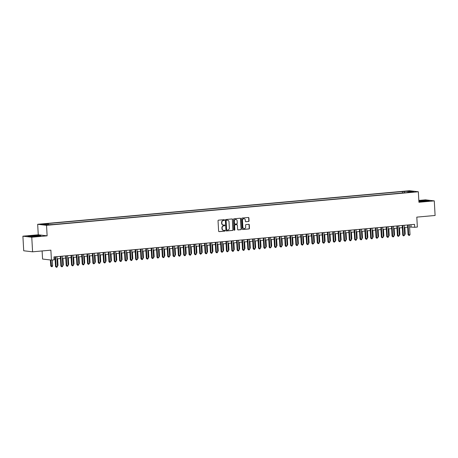 <?xml version="1.0" encoding="UTF-8"?>
<svg xmlns="http://www.w3.org/2000/svg" width="458" height="458" viewBox="0 0 458 458"><rect width="100%" height="100%" fill="white"/><g stroke="black" fill="none" stroke-linecap="round" stroke-linejoin="round"><path stroke-width="0.69" d="M224.489 220.035A0.401 0.366 96.7 0 0 224.099 219.668L218.529 220.172A0.578 0.527 96.7 0 0 218.037 220.79L218.615 231.107A0.578 0.527 96.7 0 0 219.17 231.634L224.741 231.13A0.401 0.366 96.7 0 0 224.769 230.328A0.401 0.366 96.7 0 0 224.701 230.328L223.979 230.391A1.843 1.677 96.7 0 1 222.199 228.708L222.147 227.849A1.843 1.677 96.7 0 1 223.722 225.863L224.443 225.8A0.401 0.366 96.7 0 0 224.472 224.998A0.401 0.366 96.7 0 0 224.403 224.998L223.681 225.061A1.843 1.677 96.7 0 1 221.901 223.378L221.849 222.519A1.843 1.677 96.7 0 1 223.424 220.538L224.145 220.47A0.401 0.366 96.7 0 0 224.489 220.035M223.241 225.038A1.843 1.677 96.7 0 1 221.661 223.355L221.609 222.491A1.843 1.677 96.7 0 1 223.183 220.51L223.905 220.441A0.401 0.366 96.7 0 0 224.042 219.674M218.958 231.599L224.506 231.101A0.401 0.366 96.7 0 0 224.638 230.334M223.544 230.368A1.843 1.677 96.7 0 1 221.958 228.679L221.907 227.821A1.843 1.677 96.7 0 1 223.487 225.834L224.202 225.771A0.401 0.366 96.7 0 0 224.34 225.004M405.794 191.175L408.439 191.163L405.794 191.175M248.568 221.517A0.578 0.527 96.7 0 0 249.06 220.899L248.894 218.008A0.578 0.527 96.7 0 0 248.339 217.481L242.15 218.037A0.578 0.527 96.7 0 0 241.658 218.661L242.236 228.971A0.578 0.527 96.7 0 0 242.792 229.498L248.98 228.943A0.578 0.527 96.7 0 0 249.473 228.319L249.278 224.826A0.578 0.527 96.7 0 0 248.723 224.3L246.072 224.54A0.578 0.527 96.7 0 0 245.58 225.159L245.677 226.893A1.54 1.403 96.7 0 1 244.097 228.548A1.54 1.403 96.7 0 1 242.872 227.145L242.494 220.355A1.54 1.403 96.7 0 1 244.074 218.701A1.54 1.403 96.7 0 1 245.299 220.103L245.362 221.231A0.578 0.527 96.7 0 0 245.917 221.758L248.328 221.495A0.578 0.527 96.7 0 0 248.82 220.871L248.654 217.979A0.578 0.527 96.7 0 0 248.316 217.481M31.768 237.215L47.128 235.83L38.26 234.794L22.9 236.185L31.768 237.215L32.587 251.814L50.878 250.16L51.433 260.081L54.107 259.841L53.941 256.927L414.524 224.368L414.69 227.288L417.358 227.048L416.803 217.126L435.1 215.472L434.281 200.879L425.413 199.843L418.824 200.438M47.128 235.83L46.539 225.325L418.337 191.759L418.927 202.264L434.281 200.879M232.59 219.479A0.578 0.527 96.7 0 0 232.034 218.953L225.846 219.514A0.578 0.527 96.7 0 0 225.353 220.132L225.931 230.443A0.578 0.527 96.7 0 0 226.487 230.969L232.675 230.414A0.578 0.527 96.7 0 0 233.168 229.79L232.349 219.451A0.578 0.527 96.7 0 0 232.011 218.953M233.998 218.775L240.187 218.214A0.578 0.527 96.7 0 1 240.742 218.741L241.32 229.057A0.578 0.527 96.7 0 1 240.828 229.676L238.177 229.916A0.578 0.527 96.7 0 1 237.622 229.389L237.387 225.204A0.578 0.527 96.7 0 0 236.832 224.683L235.074 224.838A0.578 0.527 96.7 0 0 234.582 225.462L234.828 229.813A0.401 0.366 96.7 0 1 234.416 230.248A0.401 0.366 96.7 0 1 234.095 229.882L233.506 219.393A0.578 0.527 96.7 0 1 233.998 218.775M32.587 251.814L23.719 250.778L22.9 236.185M43.464 224.202L45.714 223.905L40.905 224.214L43.464 224.202M46.539 225.325L37.67 224.288L409.469 190.723L418.337 191.759M402.473 192.995L402.393 191.553L46.619 223.676L48.296 223.87L48.617 224.597M402.393 191.553L409.944 191.221L413.591 191.644L407.712 192.177L409.389 192.371L53.615 224.489L46.063 224.826L42.422 224.403L48.296 223.87M42.113 250.95L42.565 259.051L51.433 260.081M38.26 234.794L37.67 224.288M409.589 227.002L414.69 227.288M54.067 259.102L55.092 259.01M57.021 258.833L60.433 258.53M62.362 258.352L65.78 258.043M67.704 257.871L71.122 257.562M73.045 257.39L76.463 257.081M78.387 256.904L81.805 256.6M83.734 256.423L87.146 256.114M89.075 255.942L92.487 255.633M94.417 255.461L97.829 255.152M99.758 254.974L103.17 254.671M105.1 254.493L108.512 254.184M110.441 254.013L113.853 253.703M115.782 253.532L119.194 253.222M121.124 253.045L124.542 252.742M126.465 252.564L129.883 252.255M131.807 252.083L135.225 251.774M137.148 251.602L140.566 251.293M142.495 251.121L145.907 250.812M147.837 250.635L151.249 250.326M153.178 250.154L156.59 249.845M158.52 249.673L161.932 249.364M163.861 249.192L167.273 248.883M169.202 248.705L172.614 248.396M174.544 248.225L177.956 247.915M179.885 247.744L183.303 247.434M185.227 247.263L188.644 246.954M190.568 246.776L193.986 246.467M195.91 246.295L199.327 245.986M201.257 245.814L204.669 245.505M206.598 245.333L210.01 245.024M211.94 244.847L215.352 244.543M217.281 244.366L220.693 244.057M222.622 243.885L226.034 243.576M227.964 243.404L231.376 243.095M233.305 242.917L236.717 242.614M238.647 242.437L242.064 242.127M243.988 241.956L247.406 241.647M249.329 241.475L252.747 241.166M254.671 240.988L258.089 240.685M260.018 240.507L263.43 240.198M265.359 240.026L268.772 239.717M270.701 239.545L274.113 239.236M276.042 239.059L279.454 238.755M281.384 238.578L284.796 238.269M286.725 238.097L290.137 237.788M292.067 237.616L295.479 237.307M297.408 237.135L300.826 236.826M302.749 236.649L306.167 236.339M308.091 236.168L311.509 235.859M313.432 235.687L316.85 235.378M318.779 235.206L322.192 234.897M324.121 234.719L327.533 234.41M329.462 234.238L332.874 233.929M334.804 233.757L338.216 233.448M340.145 233.277L343.557 232.967M345.487 232.79L348.899 232.487M350.828 232.309L354.24 232M356.169 231.828L359.587 231.519M361.511 231.347L364.929 231.038M366.852 230.861L370.27 230.557M372.194 230.38L375.612 230.071M377.541 229.899L380.953 229.59M382.882 229.418L386.294 229.109M388.224 228.931L391.636 228.628M393.565 228.45L396.977 228.141M398.907 227.97L402.319 227.66M404.248 227.489L407.66 227.179M410.969 224.689L411.095 226.87M407.712 192.177L407.58 192.537M404.54 192.812L404.07 191.747M409.944 191.221L409.635 191.999M36.949 236.385L40.768 235.761L38.1 235.452L27.789 236.385L30.457 236.694L36.949 236.385M418.887 201.583L425.574 201.297L429.398 200.678L426.724 200.364L418.852 200.902M226.487 230.969L232.435 230.385A0.578 0.527 96.7 0 0 232.927 229.761L232.349 219.451M226.47 220.264A0.401 0.366 96.7 0 0 226.12 220.693L226.63 229.75A0.401 0.366 96.7 0 0 227.019 230.116L227.781 230.048A1.843 1.677 96.7 0 0 229.355 228.061L229.006 221.872A1.843 1.677 96.7 0 0 227.225 220.195L226.229 220.235A0.401 0.366 96.7 0 0 225.886 220.67L226.12 220.693M226.882 230.099L226.779 230.088A0.401 0.366 96.7 0 1 226.389 229.721L225.886 220.67M227.426 220.189A1.843 1.677 96.7 0 0 226.991 220.166L227.225 220.195M226.229 220.235L226.991 220.166M237.965 229.887L240.587 229.647A0.578 0.527 96.7 0 0 241.08 229.029L240.502 218.712A0.578 0.527 96.7 0 0 240.164 218.22M236.786 224.678A0.578 0.527 96.7 0 0 236.591 224.655L234.834 224.809A0.578 0.527 96.7 0 0 234.341 225.433L234.828 229.813M234.296 230.214A0.401 0.366 96.7 0 0 234.588 229.784M237.147 220.865A1.54 1.403 96.7 0 0 235.922 219.462A1.54 1.403 96.7 0 0 234.341 221.122L234.473 223.51A0.578 0.527 96.7 0 0 235.028 224.036L236.786 223.882A0.578 0.527 96.7 0 0 237.278 223.258L237.147 220.865M235.801 219.456A1.54 1.403 96.7 0 0 234.101 221.094L234.341 221.122M234.794 224.008A0.578 0.527 96.7 0 1 234.233 223.487L234.101 221.094M245.7 221.729L248.328 221.495M243.954 218.689A1.54 1.403 96.7 0 0 242.253 220.327L242.494 220.355M243.977 228.531A1.54 1.403 96.7 0 1 242.631 227.116L242.253 220.327M242.58 229.469L248.74 228.914A0.578 0.527 96.7 0 0 249.232 228.29L249.037 224.798A0.578 0.527 96.7 0 0 248.7 224.3M50.386 259.961L50.718 265.949L51.319 266.018L52.653 265.898L52.327 260.001M50.981 260.029L51.582 266.716L50.718 265.949M52.653 265.898L52.115 266.671L51.582 266.716M54.971 256.829L55.515 266.504L56.111 266.579L55.567 256.778M57.445 266.459L56.912 267.232L56.374 267.277L56.111 266.579L57.445 266.459L56.901 256.657M56.374 267.277L55.515 266.504M32.73 236.007A3.813 0.292 -3.2 0 0 30.514 236.442A3.813 0.292 -3.2 0 0 35.844 236.374A3.813 0.292 -3.2 0 0 38.06 236.019A3.813 0.292 -3.2 0 0 36.554 235.83A3.813 0.292 -3.2 0 0 32.73 236.007M28.293 236.442L31.699 235.887L40.235 235.853M419.127 201.285A3.813 0.292 -3.2 0 0 419.144 201.354A3.813 0.292 -3.2 0 0 422.929 201.4A3.813 0.292 -3.2 0 0 426.684 200.93A3.813 0.292 -3.2 0 0 426.696 200.925A3.813 0.292 -3.2 0 0 423.301 200.787A3.813 0.292 -3.2 0 0 419.127 201.285M418.858 201.039L426.616 200.501L428.86 200.764M57.393 265.468L57.994 265.417L57.622 258.781M57.994 265.417L57.433 266.19M62.735 264.987L63.336 264.93L62.969 258.301M63.336 264.93L62.775 265.709M68.076 264.506L68.677 264.449L68.311 257.814M68.677 264.449L68.116 265.228M73.417 264.02L74.024 263.968L73.652 257.333M74.024 263.968L73.457 264.741M60.313 256.348L60.857 266.024L61.452 266.092L60.908 256.297M62.792 265.972L62.254 266.751L61.715 266.796L61.452 266.092L62.792 265.972L62.242 256.177M61.715 266.796L60.857 266.024M65.654 255.867L66.198 265.543L66.794 265.611L66.25 255.816M68.133 265.491L67.595 266.264L67.057 266.316L66.794 265.611L68.133 265.491L67.584 255.69M67.057 266.316L66.198 265.543M70.996 255.387L71.54 265.062L72.135 265.13L71.591 255.329M73.475 265.01L72.937 265.783L72.398 265.829L72.135 265.13L73.475 265.01L72.925 255.209M72.398 265.829L71.54 265.062M76.337 254.9L76.881 264.575L77.482 264.65L76.933 254.848M78.816 264.529L78.278 265.302L77.746 265.348L77.482 264.65L78.816 264.529L78.266 254.728M77.746 265.348L76.881 264.575M78.759 263.539L79.366 263.487L78.994 256.852M79.366 263.487L78.799 264.26M81.684 254.419L82.222 264.094L82.824 264.163L82.274 254.367M84.157 264.043L83.619 264.821L83.087 264.867L82.824 264.163L84.157 264.043L83.608 254.247M83.087 264.867L82.222 264.094M84.1 263.058L84.707 263.001L84.335 256.371M84.707 263.001L84.14 263.779M87.026 253.938L87.564 263.613L88.165 263.682L87.615 253.887M89.499 263.562L88.428 264.386L88.165 263.682L89.499 263.562L88.949 253.761M88.428 264.386L87.564 263.613M89.442 262.577L90.049 262.52L89.676 255.885M90.049 262.52L89.482 263.298M92.367 253.457L92.905 263.132L93.506 263.201L92.957 253.4M94.84 263.081L93.77 263.905L93.506 263.201L94.84 263.081L94.291 253.28M93.77 263.905L92.905 263.132M94.783 262.091L95.39 262.039L95.018 255.404M95.39 262.039L94.829 262.812M97.709 252.971L98.247 262.646L98.848 262.72L98.298 252.919M100.182 262.6L99.644 263.373L99.111 263.419L98.848 262.72L100.182 262.6L99.638 252.799M99.111 263.419L98.247 262.646M100.13 261.61L100.731 261.558L100.359 254.923M100.731 261.558L100.17 262.331M105.472 261.129L106.073 261.071L105.701 254.442M106.073 261.071L105.512 261.85M110.813 260.648L111.414 260.591L111.042 253.955M110.876 261.363L111.414 260.591M116.155 260.161L116.756 260.11L116.384 253.474M116.756 260.11L116.195 260.883M121.496 259.68L122.097 259.629L121.731 252.993M122.097 259.629L121.536 260.402M126.837 259.199L127.439 259.142L127.072 252.513M127.439 259.142L126.877 259.921M132.179 258.718L132.786 258.661L132.414 252.026M132.786 258.661L132.219 259.44M137.52 258.232L138.127 258.18L137.755 251.545M138.127 258.18L137.56 258.959M142.862 257.751L143.469 257.699L143.096 251.064M143.469 257.699L142.902 258.472M148.203 257.27L148.81 257.213L148.438 250.583M148.81 257.213L148.243 257.991M153.544 256.789L154.151 256.732L153.779 250.102M153.613 257.505L154.151 256.732M158.892 256.303L159.493 256.251L159.121 249.616M159.493 256.251L158.932 257.03M103.05 252.49L103.588 262.165L104.189 262.234L103.64 252.438M105.523 262.113L104.985 262.892L104.453 262.938L104.189 262.234L105.523 262.113L104.979 252.318M104.453 262.938L103.588 262.165M108.391 252.009L108.93 261.684L109.531 261.753L108.981 251.957M110.865 261.632L109.794 262.457L109.531 261.753L110.865 261.632L110.321 251.837M109.794 262.457L108.93 261.684M113.733 251.528L114.277 261.203L114.872 261.272L114.328 251.471M116.206 261.152L115.674 261.924L115.135 261.976L114.872 261.272L116.206 261.152L115.662 251.35M115.135 261.976L114.277 261.203M119.074 251.041L119.618 260.722L120.214 260.791L119.67 250.99M121.553 260.671L121.015 261.444L120.477 261.489L120.214 260.791L121.553 260.671L121.004 250.869M120.477 261.489L119.618 260.722M124.416 250.56L124.96 260.236L125.555 260.31L125.011 250.509M126.895 260.184L126.356 260.963L125.818 261.008L125.555 260.31L126.895 260.184L126.345 250.389M125.818 261.008L124.96 260.236M129.757 250.079L130.301 259.755L130.896 259.823L130.353 250.028M132.236 259.703L131.698 260.476L131.16 260.528L130.896 259.823L132.236 259.703L131.686 249.908M131.16 260.528L130.301 259.755M135.099 249.599L135.642 259.274L136.244 259.343L135.694 249.541M137.577 259.222L136.507 260.047L136.244 259.343L137.577 259.222L137.028 249.421M136.507 260.047L135.642 259.274M140.446 249.112L140.984 258.793L141.585 258.862L141.035 249.06M142.919 258.741L142.381 259.514L141.848 259.56L141.585 258.862L142.919 258.741L142.369 248.94M141.848 259.56L140.984 258.793M145.787 248.631L146.325 258.306L146.926 258.381L146.377 248.579M148.26 258.255L147.722 259.033L147.19 259.079L146.926 258.381L148.26 258.255L147.711 248.459M147.19 259.079L146.325 258.306M151.129 248.15L151.667 257.825L152.268 257.894L151.718 248.099M153.602 257.774L152.531 258.598L152.268 257.894L153.602 257.774L153.052 247.978M152.531 258.598L151.667 257.825M156.47 247.669L157.008 257.344L157.609 257.413L157.06 247.612M158.943 257.293L157.873 258.117L157.609 257.413L158.943 257.293L158.399 247.492M157.873 258.117L157.008 257.344M161.811 247.188L162.35 256.864L162.951 256.932L162.401 247.131M164.285 256.812L163.746 257.585L163.214 257.631L162.951 256.932L164.285 256.812L163.741 247.011M163.214 257.631L162.35 256.864M164.233 255.822L164.834 255.77L164.462 249.135M164.834 255.77L164.273 256.543M169.575 255.341L170.176 255.283L169.804 248.654M170.176 255.283L169.615 256.062M174.916 254.86L175.517 254.803L175.145 248.173M175.517 254.803L174.956 255.581M180.257 254.379L180.858 254.322L180.492 247.686M180.32 255.095L180.858 254.322M167.153 246.702L167.691 256.377L168.292 256.451L167.743 246.65M169.626 256.331L169.088 257.104L168.555 257.15L168.292 256.451L169.626 256.331L169.082 246.53M168.555 257.15L167.691 256.377M172.494 246.221L173.038 255.896L173.634 255.965L173.09 246.169M174.967 255.845L174.435 256.617L173.897 256.669L173.634 255.965L174.967 255.845L174.424 246.049M173.897 256.669L173.038 255.896M177.836 245.74L178.38 255.415L178.975 255.484L178.431 245.683M180.315 255.364L179.776 256.137L179.238 256.188L178.975 255.484L180.315 255.364L179.765 245.562M179.238 256.188L178.38 255.415M183.177 245.259L183.721 254.934L184.316 255.003L183.773 245.202M185.656 254.883L185.118 255.656L184.58 255.701L184.316 255.003L185.656 254.883L185.106 245.082M184.58 255.701L183.721 254.934M185.599 253.892L186.2 253.841L185.834 247.206M186.2 253.841L185.639 254.614M188.519 244.772L189.062 254.448L189.658 254.522L189.114 244.721M190.997 254.402L190.459 255.175L189.921 255.221L189.658 254.522L190.997 254.402L190.448 244.601M189.921 255.221L189.062 254.448M190.94 253.411L191.547 253.36L191.175 246.725M191.547 253.36L190.98 254.133M193.86 244.291L194.404 253.967L195.005 254.035L194.455 244.24M196.339 253.915L195.801 254.694L195.268 254.74L195.005 254.035L196.339 253.915L195.789 244.12M195.268 254.74L194.404 253.967M196.282 252.931L196.888 252.873L196.516 246.244M196.888 252.873L196.322 253.652M199.207 243.811L199.745 253.486L200.346 253.555L199.797 243.753M201.68 253.434L200.61 254.259L200.346 253.555L201.68 253.434L201.131 243.633M200.61 254.259L199.745 253.486M201.623 252.45L202.23 252.392L201.858 245.757M202.23 252.392L201.663 253.171M204.549 243.33L205.087 253.005L205.688 253.074L205.138 243.272M207.022 252.953L206.484 253.726L205.951 253.772L205.688 253.074L207.022 252.953L206.472 243.152M205.951 253.772L205.087 253.005M206.964 251.963L207.571 251.911L207.199 245.276M207.571 251.911L207.005 252.684M209.89 242.843L210.428 252.518L211.029 252.593L210.48 242.792M212.363 252.472L211.825 253.245L211.293 253.291L211.029 252.593L212.363 252.472L211.814 242.671M211.293 253.291L210.428 252.518M212.306 251.482L212.913 251.431L212.541 244.795M212.913 251.431L212.352 252.203M215.231 242.362L215.77 252.037L216.371 252.106L215.821 242.311M217.705 251.986L217.166 252.764L216.634 252.81L216.371 252.106L217.705 251.986L217.161 242.19M216.634 252.81L215.77 252.037M217.653 251.001L218.254 250.944L217.882 244.314M218.254 250.944L217.693 251.723M220.573 241.881L221.111 251.556L221.712 251.625L221.162 241.83M223.046 251.505L221.975 252.329L221.712 251.625L223.046 251.505L222.502 241.704M221.975 252.329L221.111 251.556M222.994 250.52L223.596 250.463L223.223 243.828M223.057 251.236L223.596 250.463M225.914 241.4L226.452 251.076L227.054 251.144L226.504 241.343M228.387 251.024L227.317 251.848L227.054 251.144L228.387 251.024L227.844 241.223M227.317 251.848L226.452 251.076M228.336 250.034L228.937 249.982L228.565 243.347M228.937 249.982L228.376 250.755M231.256 240.914L231.8 250.589L232.395 250.663L231.851 240.862M233.729 250.543L233.196 251.316L232.658 251.362L232.395 250.663L233.729 250.543L233.185 240.742M232.658 251.362L231.8 250.589M233.677 249.553L234.278 249.501L233.906 242.866M234.278 249.501L233.717 250.274M236.597 240.433L237.141 250.108L237.736 250.177L237.192 240.381M239.076 250.057L238.538 250.835L238 250.881L237.736 250.177L239.076 250.057L238.526 240.261M238 250.881L237.141 250.108M239.019 249.072L239.62 249.015L239.253 242.385M239.62 249.015L239.059 249.793M241.939 239.952L242.482 249.627L243.078 249.696L242.534 239.9M244.417 249.576L243.879 250.349L243.341 250.4L243.078 249.696L244.417 249.576L243.868 239.78M243.341 250.4L242.482 249.627M244.36 248.591L244.961 248.534L244.595 241.898M244.961 248.534L244.4 249.312M247.28 239.471L247.824 249.146L248.425 249.215L247.875 239.414M249.759 249.095L249.221 249.868L248.683 249.919L248.425 249.215L249.759 249.095L249.209 239.294M248.683 249.919L247.824 249.146M249.702 248.104L250.308 248.053L249.936 241.418M250.308 248.053L249.742 248.826M252.621 238.984L253.165 248.665L253.766 248.734L253.217 238.933M255.1 248.614L254.562 249.387L254.03 249.433L253.766 248.734L255.1 248.614L254.551 238.813M254.03 249.433L253.165 248.665M255.043 247.623L255.65 247.572L255.278 240.937M255.65 247.572L255.083 248.345M257.969 238.504L258.507 248.179L259.108 248.253L258.558 238.452M260.442 248.127L259.904 248.906L259.371 248.952L259.108 248.253L260.442 248.127L259.892 238.332M259.371 248.952L258.507 248.179M260.384 247.143L260.991 247.085L260.619 240.456M260.991 247.085L260.425 247.864M263.31 238.023L263.848 247.698L264.449 247.767L263.9 237.971M265.783 247.646L264.713 248.471L264.449 247.767L265.783 247.646L265.234 237.851M264.713 248.471L263.848 247.698M265.726 246.662L266.333 246.604L265.961 239.969M266.333 246.604L265.766 247.383M268.651 237.542L269.19 247.217L269.791 247.286L269.241 237.484M271.125 247.165L270.054 247.99L269.791 247.286L271.125 247.165L270.575 237.364M270.054 247.99L269.19 247.217M271.067 246.175L271.674 246.123L271.302 239.488M271.674 246.123L271.113 246.902M273.993 237.055L274.531 246.736L275.132 246.805L274.582 237.004M276.466 246.685L275.928 247.457L275.395 247.503L275.132 246.805L276.466 246.685L275.922 236.883M275.395 247.503L274.531 246.736M276.414 245.694L277.016 245.643L276.643 239.007M277.016 245.643L276.455 246.415M279.334 236.574L279.872 246.249L280.473 246.324L279.924 236.523M281.807 246.198L281.269 246.976L280.737 247.022L280.473 246.324L281.807 246.198L281.264 236.402M280.737 247.022L279.872 246.249M281.756 245.213L282.357 245.156L281.985 238.526M282.357 245.156L281.796 245.935M284.676 236.093L285.214 245.769L285.815 245.837L285.265 236.042M287.149 245.717L286.078 246.541L285.815 245.837L287.149 245.717L286.605 235.922M286.078 246.541L285.214 245.769M287.097 244.732L287.698 244.675L287.326 238.04M287.698 244.675L287.137 245.454M290.017 235.612L290.561 245.288L291.156 245.356L290.612 235.555M292.496 245.236L291.958 246.009L291.42 246.061L291.156 245.356L292.496 245.236L291.946 235.435M291.42 246.061L290.561 245.288M292.439 244.246L293.04 244.194L292.668 237.559M292.502 244.967L293.04 244.194M295.358 235.131L295.902 244.807L296.498 244.875L295.954 235.074M297.837 244.755L297.299 245.528L296.761 245.574L296.498 244.875L297.837 244.755L297.288 234.954M296.761 245.574L295.902 244.807M297.78 243.765L298.381 243.713L298.015 237.078M298.381 243.713L297.82 244.486M300.7 234.645L301.244 244.32L301.839 244.395L301.295 234.593M303.179 244.274L302.641 245.047L302.103 245.093L301.839 244.395L303.179 244.274L302.629 234.473M302.103 245.093L301.244 244.32M303.122 243.284L303.723 243.227L303.356 236.597M303.723 243.227L303.162 244.005M306.041 234.164L306.585 243.839L307.186 243.908L306.637 234.112M308.52 243.788L307.982 244.561L307.444 244.612L307.186 243.908L308.52 243.788L307.971 233.992M307.444 244.612L306.585 243.839M308.463 242.803L309.07 242.746L308.698 236.116M309.07 242.746L308.503 243.524M311.383 233.683L311.927 243.358L312.528 243.427L311.978 233.626M313.862 243.307L312.791 244.131L312.528 243.427L313.862 243.307L313.312 233.506M312.791 244.131L311.927 243.358M313.804 242.322L314.411 242.265L314.039 235.63M314.411 242.265L313.845 243.043M316.73 233.202L317.268 242.877L317.869 242.946L317.32 233.145M319.203 242.826L318.665 243.599L318.133 243.645L317.869 242.946L319.203 242.826L318.654 233.025M318.133 243.645L317.268 242.877M319.146 241.835L319.753 241.784L319.381 235.149M319.753 241.784L319.186 242.557M322.071 232.716L322.609 242.391L323.211 242.465L322.661 232.664M324.545 242.345L324.006 243.118L323.474 243.164L323.211 242.465L324.545 242.345L323.995 232.544M323.474 243.164L322.609 242.391M324.487 241.355L325.094 241.303L324.722 234.668M325.094 241.303L324.527 242.076M327.413 232.235L327.951 241.91L328.552 241.979L328.002 232.183M329.886 241.858L329.348 242.637L328.815 242.683L328.552 241.979L329.886 241.858L329.336 232.063M328.815 242.683L327.951 241.91M329.829 240.874L330.436 240.816L330.063 234.187M330.436 240.816L329.875 241.595M332.754 231.754L333.292 241.429L333.893 241.498L333.344 231.696M335.227 241.377L334.157 242.202L333.893 241.498L335.227 241.377L334.684 231.576M334.157 242.202L333.292 241.429M335.176 240.393L335.777 240.335L335.405 233.7M335.239 241.108L335.777 240.335M338.096 231.273L338.634 240.948L339.235 241.017L338.685 231.216M340.569 240.897L340.031 241.669L339.498 241.715L339.235 241.017L340.569 240.897L340.025 231.095M339.498 241.715L338.634 240.948M340.517 239.906L341.118 239.855L340.746 233.219M341.118 239.855L340.557 240.627M343.437 230.786L343.975 240.461L344.576 240.536L344.027 230.735M345.91 240.416L345.372 241.189L344.84 241.234L344.576 240.536L345.91 240.416L345.366 230.614M344.84 241.234L343.975 240.461M345.859 239.425L346.46 239.374L346.088 232.738M346.46 239.374L345.899 240.147M348.778 230.305L349.322 239.981L349.918 240.049L349.374 230.254M351.257 239.929L350.719 240.708L350.181 240.753L349.918 240.049L351.257 239.929L350.708 230.134M350.181 240.753L349.322 239.981M351.2 238.944L351.801 238.887L351.429 232.258M351.801 238.887L351.24 239.666M354.12 229.824L354.664 239.5L355.259 239.568L354.715 229.773M356.599 239.448L356.061 240.221L355.522 240.273L355.259 239.568L356.599 239.448L356.049 229.647M355.522 240.273L354.664 239.5M356.542 238.463L357.143 238.406L356.776 231.771M357.143 238.406L356.582 239.185M359.461 229.344L360.005 239.019L360.601 239.087L360.057 229.286M361.94 238.967L361.402 239.74L360.864 239.792L360.601 239.087L361.94 238.967L361.391 229.166M360.864 239.792L360.005 239.019M361.883 237.977L362.484 237.925L362.118 231.29M361.946 238.698L362.484 237.925M364.803 228.857L365.347 238.532L365.948 238.607L365.398 228.805M367.282 238.486L366.744 239.259L366.205 239.305L365.948 238.607L367.282 238.486L366.732 228.685M366.205 239.305L365.347 238.532M367.224 237.496L367.831 237.444L367.459 230.809M367.831 237.444L367.264 238.217M370.144 228.376L370.688 238.051L371.289 238.12L370.74 228.324M372.623 238L372.085 238.778L371.553 238.824L371.289 238.12L372.623 238L372.073 228.204M371.553 238.824L370.688 238.051M372.566 237.015L373.173 236.958L372.801 230.328M373.173 236.958L372.606 237.736M375.491 227.895L376.029 237.57L376.631 237.639L376.081 227.844M377.965 237.519L376.894 238.343L376.631 237.639L377.965 237.519L377.415 227.718M376.894 238.343L376.029 237.57M377.907 236.534L378.514 236.477L378.142 229.842M378.514 236.477L377.947 237.255M380.833 227.414L381.371 237.089L381.972 237.158L381.422 227.357M383.306 237.038L382.235 237.862L381.972 237.158L383.306 237.038L382.756 227.237M382.235 237.862L381.371 237.089M383.249 236.047L383.856 235.996L383.483 229.361M383.856 235.996L383.289 236.769M386.174 226.928L386.712 236.609L387.313 236.677L386.764 226.876M388.647 236.557L388.109 237.33L387.577 237.376L387.313 236.677L388.647 236.557L388.098 226.756M387.577 237.376L386.712 236.609M388.59 235.567L389.197 235.515L388.825 228.88M389.197 235.515L388.636 236.288M391.516 226.447L392.054 236.122L392.655 236.191L392.105 226.395M393.989 236.07L393.451 236.849L392.918 236.895L392.655 236.191L393.989 236.07L393.445 226.275M392.918 236.895L392.054 236.122M393.937 235.086L394.538 235.028L394.166 228.399M394.538 235.028L393.977 235.807M396.857 225.966L397.395 235.641L397.996 235.71L397.447 225.914M399.33 235.589L398.26 236.414L397.996 235.71L399.33 235.589L398.786 225.794M398.26 236.414L397.395 235.641M399.279 234.605L399.88 234.548L399.508 227.912M399.88 234.548L399.319 235.326M402.198 225.485L402.737 235.16L403.338 235.229L402.788 225.428M404.672 235.109L403.601 235.933L403.338 235.229L404.672 235.109L404.128 225.307M403.601 235.933L402.737 235.16M404.62 234.118L405.221 234.067L404.849 227.431M404.683 234.839L405.221 234.067M407.54 224.998L408.084 234.679L408.679 234.748L408.135 224.947M410.019 234.628L409.481 235.401L408.942 235.446L408.679 234.748L410.019 234.628L409.469 224.826M408.942 235.446L408.084 234.679M43.172 224.225L43.155 223.922"/></g></svg>
